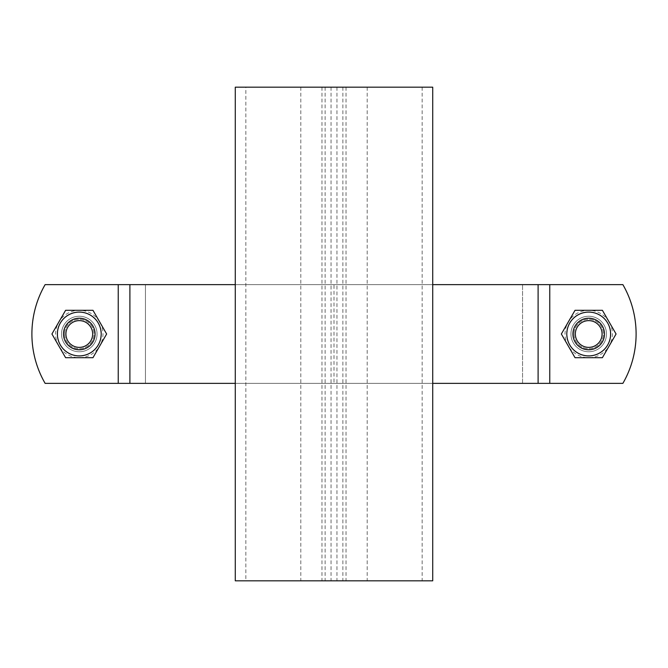 <?xml version="1.0" encoding="UTF-8"?>
<svg xmlns="http://www.w3.org/2000/svg" width="668" height="668" viewBox="0 0 668 668"><rect width="100%" height="100%" fill="white"/><g stroke="black" fill="none" stroke-linecap="round" stroke-linejoin="round"><path stroke-width="0.5" stroke-dasharray="3.34 2.5" d="M245.857 87.182L432.722 87.182L432.722 580.818L235.278 580.818L235.278 87.182L245.857 87.182L245.857 580.818M432.722 284.635L334 284.635L334 383.365L432.722 383.365M235.278 284.635L334 284.635L334 383.365L235.278 383.365M604.507 334A15.798 15.798 0 0 0 588.708 318.202A15.798 15.798 0 0 0 572.919 334A15.798 15.798 0 0 0 588.708 349.798A15.798 15.798 0 0 0 604.507 334A15.798 15.798 0 0 1 588.708 349.798A15.798 15.798 0 0 1 572.919 334A15.798 15.798 0 0 1 588.708 318.202A15.798 15.798 0 0 1 604.507 334A15.798 15.798 0 0 1 588.708 349.798A15.798 15.798 0 0 1 572.919 334A15.798 15.798 0 0 1 588.708 318.202A15.798 15.798 0 0 1 604.507 334M570.94 334A17.769 17.769 0 0 1 597.593 318.611A17.769 17.769 0 0 1 597.593 349.389A17.769 17.769 0 0 1 570.94 334A17.769 17.769 0 0 0 597.593 349.389A17.769 17.769 0 0 0 597.593 318.611A17.769 17.769 0 0 0 570.94 334A17.769 17.769 0 0 0 597.593 349.389A17.769 17.769 0 0 0 597.593 318.611A17.769 17.769 0 0 0 570.94 334A17.769 17.769 0 0 1 597.593 318.611A17.769 17.769 0 0 1 597.593 349.389A17.769 17.769 0 0 1 570.94 334M602.394 357.697L616.071 334L602.394 310.303L575.031 310.303L561.354 334L575.031 357.697L602.394 357.697L609.233 345.849A23.697 23.697 0 0 1 568.192 345.849L575.031 357.697L602.394 357.697L616.071 334L609.233 322.151A23.697 23.697 0 0 1 609.233 345.849L616.071 334L602.394 310.303L575.031 310.303L561.354 334L568.192 345.849A23.697 23.697 0 0 1 588.708 310.303A23.697 23.697 0 0 1 609.233 322.151L602.394 310.303L575.031 310.303L561.354 334L575.031 357.697L602.394 357.697M610.627 334A21.919 21.919 0 0 1 577.753 352.98A21.919 21.919 0 0 1 577.753 315.02A21.919 21.919 0 0 1 610.627 334M572.919 334A15.798 15.798 0 0 0 596.607 347.677A15.798 15.798 0 0 0 596.607 320.323A15.798 15.798 0 0 0 572.919 334M95.081 334A15.798 15.798 0 0 0 79.292 318.202A15.798 15.798 0 0 0 63.493 334A15.798 15.798 0 0 0 79.292 349.798A15.798 15.798 0 0 0 95.081 334A15.798 15.798 0 0 1 79.292 349.798A15.798 15.798 0 0 1 63.493 334A15.798 15.798 0 0 1 79.292 318.202A15.798 15.798 0 0 1 95.081 334A15.798 15.798 0 0 1 79.292 349.798A15.798 15.798 0 0 1 63.493 334A15.798 15.798 0 0 1 79.292 318.202A15.798 15.798 0 0 1 95.081 334M97.06 334A17.769 17.769 0 0 1 70.407 349.389A17.769 17.769 0 0 1 70.407 318.611A17.769 17.769 0 0 1 97.06 334A17.769 17.769 0 0 0 70.407 318.611A17.769 17.769 0 0 0 70.407 349.389A17.769 17.769 0 0 0 97.06 334A17.769 17.769 0 0 0 70.407 318.611A17.769 17.769 0 0 0 70.407 349.389A17.769 17.769 0 0 0 97.06 334A17.769 17.769 0 0 1 70.407 349.389A17.769 17.769 0 0 1 70.407 318.611A17.769 17.769 0 0 1 97.06 334M92.969 357.697L106.646 334L92.969 310.303L65.606 310.303L51.929 334L65.606 357.697L92.969 357.697L99.808 345.849A23.697 23.697 0 0 1 58.767 345.849L65.606 357.697L92.969 357.697L106.646 334L99.808 322.151A23.697 23.697 0 0 1 99.808 345.849L106.646 334L92.969 310.303L65.606 310.303L51.929 334L58.767 345.849A23.697 23.697 0 0 1 79.292 310.303A23.697 23.697 0 0 1 99.808 322.151L92.969 310.303L65.606 310.303L51.929 334L65.606 357.697L92.969 357.697M101.202 334A21.919 21.919 0 0 1 68.328 352.98A21.919 21.919 0 0 1 68.328 315.02A21.919 21.919 0 0 1 101.202 334M45.123 383.365A98.722 98.722 0 0 1 45.123 284.635L622.877 284.635A98.722 98.722 0 0 1 622.877 383.365L45.123 383.365A98.722 98.722 0 0 1 45.123 284.635A98.722 98.722 0 0 0 45.123 383.365L118.236 383.365L45.123 383.365M63.493 334A15.798 15.798 0 0 0 87.182 347.677A15.798 15.798 0 0 0 87.182 320.323A15.798 15.798 0 0 0 63.493 334M573.987 334A14.729 14.729 0 0 0 596.073 346.75A14.729 14.729 0 0 0 596.073 321.25A14.729 14.729 0 0 0 573.987 334A14.729 14.729 0 0 0 596.073 346.75A14.729 14.729 0 0 0 596.073 321.25A14.729 14.729 0 0 0 573.987 334M566.99 334A21.718 21.718 0 0 0 599.572 352.813A21.718 21.718 0 0 0 599.572 315.187A21.718 21.718 0 0 0 566.99 334A21.718 21.718 0 0 0 599.572 352.813A21.718 21.718 0 0 0 599.572 315.187A21.718 21.718 0 0 0 566.99 334M64.562 334A14.729 14.729 0 0 0 86.648 346.75A14.729 14.729 0 0 0 86.648 321.25A14.729 14.729 0 0 0 64.562 334A14.729 14.729 0 0 0 86.648 346.75A14.729 14.729 0 0 0 86.648 321.25A14.729 14.729 0 0 0 64.562 334M57.565 334A21.718 21.718 0 0 0 90.147 352.813A21.718 21.718 0 0 0 90.147 315.187A21.718 21.718 0 0 0 57.565 334A21.718 21.718 0 0 0 90.147 352.813A21.718 21.718 0 0 0 90.147 315.187A21.718 21.718 0 0 0 57.565 334M45.123 284.635L118.236 284.635L45.123 284.635M145.449 284.635L549.764 284.635L145.449 284.635L145.449 383.365L549.764 383.365L118.236 383.365L145.449 383.365L145.449 284.635M622.877 284.635L549.764 284.635L622.877 284.635A98.722 98.722 0 0 1 622.877 383.365L549.764 383.365L622.877 383.365A98.722 98.722 0 0 0 622.877 284.635M321.968 87.182L321.968 580.818M325.116 87.182L325.116 580.818M300.8 87.182L300.8 580.818M422.143 87.182L422.143 580.818M367.2 87.182L367.2 580.818M346.032 87.182L346.032 580.818M342.884 87.182L342.884 580.818M336.964 87.182L336.964 580.818M331.036 87.182L331.036 580.818M118.236 383.365L118.236 284.635M549.764 284.635L549.764 383.365M522.551 383.365L522.551 284.635L522.551 383.365M538.099 383.365L538.099 284.635M129.901 284.635L129.901 383.365"/><path stroke-width="1" d="M235.278 87.182L235.278 580.818L432.722 580.818L432.722 87.182L235.278 87.182M235.278 284.635L45.123 284.635A98.722 98.722 0 0 0 45.123 383.365L235.278 383.365M604.507 334A15.798 15.798 0 0 0 588.708 318.202A15.798 15.798 0 0 0 572.919 334A15.798 15.798 0 0 0 588.708 349.798A15.798 15.798 0 0 0 604.507 334M610.627 334A21.919 21.919 0 0 0 577.753 315.02A21.919 21.919 0 0 0 577.753 352.98A21.919 21.919 0 0 0 610.627 334M602.394 357.697L575.031 357.697L561.354 334L575.031 310.303L602.394 310.303L616.071 334L602.394 357.697M95.081 334A15.798 15.798 0 0 0 79.292 318.202A15.798 15.798 0 0 0 63.493 334A15.798 15.798 0 0 0 79.292 349.798A15.798 15.798 0 0 0 95.081 334M101.202 334A21.919 21.919 0 0 0 68.328 315.02A21.919 21.919 0 0 0 68.328 352.98A21.919 21.919 0 0 0 101.202 334M92.969 357.697L65.606 357.697L51.929 334L65.606 310.303L92.969 310.303L106.646 334L92.969 357.697M432.722 383.365L622.877 383.365A98.722 98.722 0 0 0 622.877 284.635L432.722 284.635M572.919 334A15.798 15.798 0 0 0 596.607 347.677A15.798 15.798 0 0 0 596.607 320.323A15.798 15.798 0 0 0 572.919 334M575.34 334A13.377 13.377 0 0 1 595.397 322.419A13.377 13.377 0 0 1 595.397 345.581A13.377 13.377 0 0 1 575.34 334M63.493 334A15.798 15.798 0 0 0 87.182 347.677A15.798 15.798 0 0 0 87.182 320.323A15.798 15.798 0 0 0 63.493 334M65.915 334A13.377 13.377 0 0 1 85.972 322.419A13.377 13.377 0 0 1 85.972 345.581A13.377 13.377 0 0 1 65.915 334M129.901 383.365L129.901 284.635M118.236 284.635L118.236 383.365M538.099 284.635L538.099 383.365M549.764 383.365L549.764 284.635"/></g></svg>
